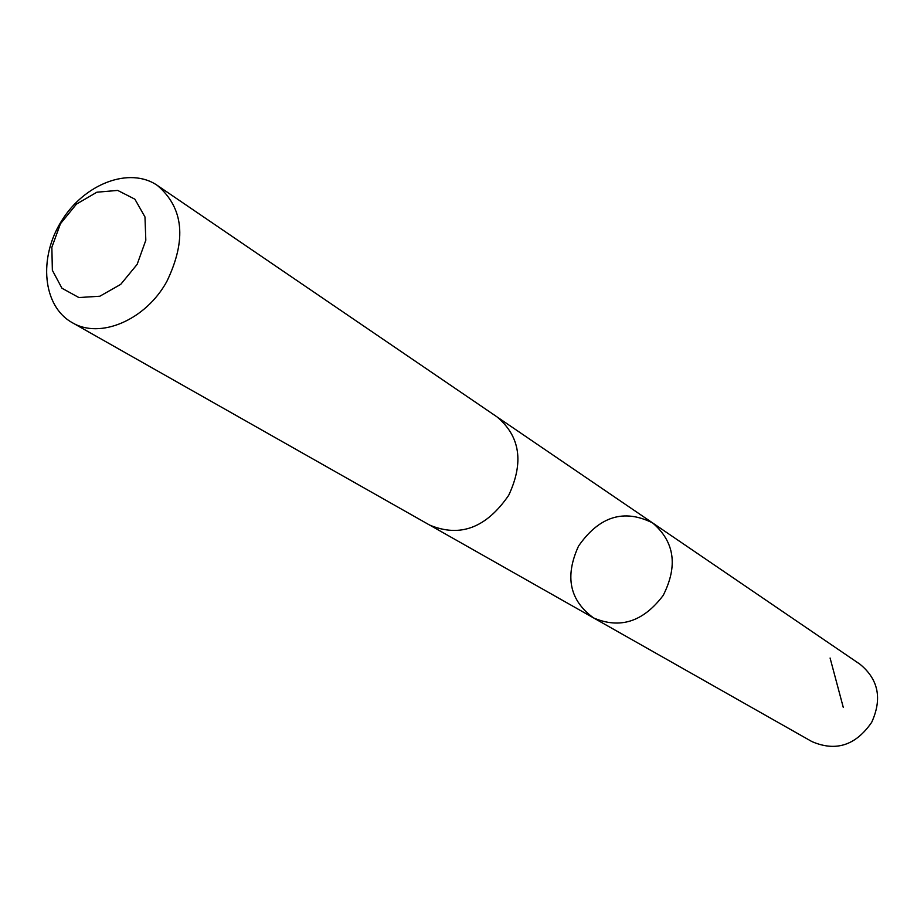 <?xml version="1.0" encoding="UTF-8"?>
<svg xmlns="http://www.w3.org/2000/svg" width="924" height="924" viewBox="0 0 924 924"><rect width="100%" height="100%" fill="white"/><g stroke="black" fill="none" stroke-linecap="round" stroke-linejoin="round"><path stroke-width="1.39" d="M578.539 546.072C599.283 516.285 623.989 508.581 652.667 522.961C674.566 541.73 678.089 565.869 663.213 595.391C643.289 621.771 620.073 629.279 593.566 617.913C569.6 600.45 564.599 576.507 578.539 546.072M811.884 741.568C835.746 751.905 855.682 745.495 871.679 722.337C882.374 698.787 878.493 679.429 860.013 664.252L652.667 522.961C674.566 541.73 678.089 565.869 663.213 595.391C643.289 621.771 620.073 629.279 593.566 617.913L811.884 741.568M72.06 322.545L429.602 525.051C459.979 537.803 486.347 527.881 508.708 495.276C524.081 462.416 520.166 436.278 496.95 416.839L157.392 185.458C129.764 166.355 84.454 183.622 61.573 220.917C38.219 257.912 42.723 306.191 72.06 322.545C99.861 339.512 145.657 320.143 166.851 281.427C186.821 239.917 183.668 207.923 157.392 185.458M137.145 264.368L145.819 240.24L144.976 216.955L134.892 199.191L117.695 190.413L96.858 192.215L76.473 204.1L60.453 223.724L51.859 247.286L52.356 270.282L61.943 288.23L78.863 297.54L99.85 296.223L120.698 284.384L137.145 264.368M830.087 658.027L843.3 707.484M430.318 525.444L593.566 617.913M497.62 417.313L652.667 522.961"/></g></svg>
